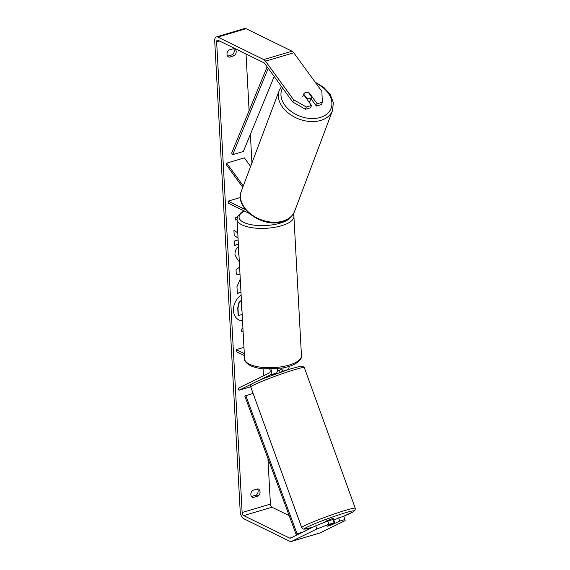 <?xml version="1.0" encoding="UTF-8"?>
<svg xmlns="http://www.w3.org/2000/svg" width="570" height="570" viewBox="0 0 570 570"><rect width="100%" height="100%" fill="white"/><g stroke="black" fill="none" stroke-linecap="round" stroke-linejoin="round"><path stroke-width="0.85" d="M242.763 187.345L226.162 164.552L226.675 163.127L244.345 157.89L250.608 166.49M245.506 209.639L228.143 201.132L228.249 203.119L249.012 213.294M240.405 197.498L228.143 201.132M226.675 163.127L243.29 185.948M328.904 524.286L334.091 522.747L332.98 519.519L327.793 521.058L328.904 524.286L316.849 529.003L291.505 541.407A5.999 3.05 73.5 0 1 291.263 541.5A5.999 3.05 73.5 0 1 289.859 541.322L243.882 518.793A5.999 3.05 73.5 0 1 240.205 511.568L214.719 40.976A5.999 3.05 73.5 0 1 216.393 36.879A5.999 3.05 73.5 0 1 217.79 37.057L263.767 59.586A5.999 3.05 73.5 0 1 265.499 61.161L293.6 99.757L306.304 106.982L305.492 109.269L310.679 107.73L311.491 105.443L303.596 94.599A4.282 3.021 -160.4 0 1 303.703 94.136A4.282 2.985 -159.4 0 1 303.724 94.078A4.282 2.985 -159.4 0 1 305.534 92.568A4.282 2.985 -159.4 0 1 308.627 92.739L311.762 97.042A4.282 2.985 -159.4 0 1 311.74 97.092A4.282 2.985 -159.4 0 1 309.923 98.596A4.282 2.985 -159.4 0 1 306.838 98.432L303.703 94.128L302.727 96.715M306.681 98.838L306.838 98.432M311.74 97.092L310.443 100.548A4.282 2.985 -159.4 0 1 308.947 101.945M311.719 97.149L310.785 99.629M241.138 295.253A14.442 11.258 116.1 0 0 233.451 310.565A14.442 11.258 116.1 0 0 239.015 319.998A14.442 11.258 116.1 0 0 242.528 320.896M238.894 319.941A14.442 11.258 116.1 0 0 242.521 320.789M228.812 50.046A4.282 3.342 116.1 0 0 227.01 54.221A4.282 3.342 116.1 0 0 228.663 57.021A4.282 3.342 116.1 0 0 229.197 57.214L234.398 55.675A4.282 3.342 116.1 0 0 234.548 48.699A4.282 3.342 116.1 0 0 234.013 48.507L228.812 50.046M250.857 494.553A4.282 3.342 -63.9 0 1 252.66 490.378L257.861 488.839A4.282 3.342 -63.9 0 1 258.395 489.032A4.282 3.342 -63.9 0 1 258.246 496L253.044 497.546A4.282 3.342 -63.9 0 1 252.51 497.353A4.282 3.342 -63.9 0 1 250.857 494.553M332.581 524.421L339.748 521.073L338.637 517.838L333.735 520.239M327.892 526.089L332.623 524.557M237.754 232.838L233.921 230.301L234.199 235.538L238.032 237.939M238.139 239.941L234.498 241.017L234.74 245.435L238.381 244.352M240.027 274.754L236.279 274.099L236.051 269.866L239.607 267.045M316.849 529.003L315.737 525.775L290.394 538.173A2.572 1.311 73.5 0 1 290.287 538.215A2.572 1.311 73.5 0 1 289.688 538.137L243.711 515.608A2.572 1.311 73.5 0 1 242.136 512.508L216.65 41.924A2.572 1.311 73.5 0 1 217.362 40.164A2.572 1.311 73.5 0 1 217.968 40.242L263.946 62.771A2.572 1.311 73.5 0 1 264.68 63.448L292.788 102.044L293.6 99.757M289.175 515.651L271.983 507.229A2.572 1.311 73.5 0 1 270.408 504.129L267.936 458.415M263.461 375.879L263.084 368.783M251.933 162.977L250.387 134.356M249.104 110.665L246.033 54M237.035 219.528L235.275 220.056L235.146 217.662L237.434 216.985M243.069 331.006L241.31 331.526L241.181 329.139L242.941 328.619M240.982 292.396L237.341 293.472L236.97 286.646L240.262 279.122M239.293 261.274L238.36 260.918L234.968 254.954C234.911 251.748 235.766 249.204 237.547 247.323L238.602 248.456M238.802 252.075L238.545 253.942L238.987 255.503M257.483 488.946A4.282 3.342 -63.9 0 1 256.322 495.059L251.498 496.484M227.651 56.159L232.474 54.727A4.282 3.342 116.1 0 0 233.636 48.621M304.451 93.102A4.282 3.021 -160.4 0 1 309.246 92.917L317.148 103.768L322.335 102.23L321.879 91.378L293.771 52.782L265.499 61.161M311.491 105.443L306.304 106.982M322.335 102.23L321.523 104.517L316.336 106.056L317.148 103.768M305.492 109.269L292.788 102.044M316.336 106.056L311.085 98.838M339.748 521.073L344.935 519.534L345.121 520.624L319.777 533.021A5.999 3.05 73.5 0 1 319.535 533.121L291.263 541.5M216.393 36.879L244.665 28.5A5.999 3.05 73.5 0 1 246.069 28.678L292.047 51.207A5.999 3.05 73.5 0 1 293.771 52.782M344.935 519.534L343.824 516.306L338.637 517.838M315.737 525.775L327.793 521.058M334.091 522.747L326.973 526.231L334.846 523.31L327.102 526.238M258.246 496L256.322 495.059M253.044 497.546L252.026 497.047M309.09 93.373L309.246 92.917M234.398 55.675L232.474 54.727M229.197 57.214L228.178 56.715M242.179 314.526L238.146 315.538L237.74 307.985L238.994 302.335L241.416 300.476M238.994 302.335L241.409 300.248M238.388 315.652L237.982 308.106L239.236 302.456M237.027 219.343L235.268 219.863M243.062 330.821L241.302 331.341M240.02 274.676L236.272 274.02M240.54 284.238L240.739 287.978M240.512 283.717L240.041 285.898L240.39 288.085M240.975 292.211L237.327 293.286M237.761 232.881L233.921 230.344M234.726 245.25L238.367 244.167M239.293 261.21L238.239 260.861M237.483 247.394L238.609 248.606M238.766 251.441L238.303 253.821L238.994 255.745M241.694 305.506L241.395 307.33L241.552 310.222L241.944 310.108M241.537 310.037L241.929 309.923M277.269 368.705A5.137 2.615 73.5 0 1 276.165 373.179L272.317 375.06M257.939 380.938L270.159 374.96A5.137 2.615 -106.5 0 0 270.907 369.082M250.686 386.745L238.972 390.222L238.274 388.199L269.46 372.944A3 1.525 -106.5 0 0 269.745 369.096M287.85 369.709A5.137 2.615 -106.5 0 0 289.054 366.375M244.402 355.602L236.293 351.626L236.187 349.631L244.295 353.607M243.96 347.329L236.187 349.631M280.176 372.31L281.822 371.505A5.137 2.615 -106.5 0 0 283.026 367.864M238.972 390.222L252.952 383.382M279.414 370.322L281.124 369.481A3 1.525 -106.5 0 0 281.829 368.078M333.585 519.826L333.258 518.508L331.206 518.999L325.199 521.429L325.406 521.992M334.846 523.31L333.692 519.712M280.134 372.324L279.371 370.215L277.376 370.757M275.281 374.062L275.146 373.678M301.48 532.75L296.115 534.339L244.808 396.107L253.066 393.364M302.998 532.01L297.07 533.762L245.763 395.53M307.387 529.858L306.995 528.803M296.115 534.339L297.07 533.762M267.138 66.825L231.648 153.088L232.717 154.655L243.326 151.513L274.184 76.501M268.235 68.329L232.717 154.655M332.545 110.509L294.654 211.178A28.479 19.836 -159.4 0 1 282.592 221.181A28.479 19.836 -159.4 0 1 251.662 214.691A28.479 19.836 -159.4 0 1 241.345 191.114L279.236 90.445A28.479 19.836 20.6 0 0 289.553 114.021A28.479 19.836 20.6 0 0 320.483 120.512A28.479 19.836 20.6 0 0 332.545 110.509L333.336 102.636L330.272 94.62L323.91 87.495L315.146 82.137M315.88 83.142A26.341 18.347 -159.4 0 1 331.818 101.952A26.341 18.347 -159.4 0 1 319.927 117.57A26.341 18.347 -159.4 0 1 290.28 110.772A26.341 18.347 -159.4 0 1 282.585 88.029M270.408 504.129L242.136 512.508M219.607 41.047L216.65 41.924M271.983 507.229L243.711 515.608M291.655 537.56L289.688 538.137M319.777 533.021L291.505 541.407M246.069 28.678L217.79 37.057M292.047 51.207L263.767 59.586M276.165 373.179L270.159 374.96M287.686 369.766L281.822 371.505M249.51 364.216A28.479 10.402 -3.1 0 0 281.666 366.759A28.479 10.402 -3.1 0 0 301.459 355.709C302.563 359.884 294.426 366.353 281.666 368.106L263.19 368.79C257.989 368.284 253.707 367.222 250.337 365.612C246.126 363.069 244.209 360.789 244.58 358.786A28.479 10.402 -3.1 0 0 249.51 364.216M293.251 213.978L293.906 216.358A28.479 10.402 176.9 0 1 274.12 227.416A28.479 10.402 176.9 0 1 241.965 224.865A28.479 10.402 176.9 0 1 237.027 219.443L244.58 358.786M244.437 211.057A26.341 9.619 -3.1 0 0 243.625 222.35A26.341 9.619 -3.1 0 0 270.586 225.1A26.341 9.619 -3.1 0 0 291.149 216.6M250.764 387.016C250.707 385.185 250.971 384.294 251.548 384.344C252.189 383.724 254.17 382.363 264.829 378.053L289.054 369.324L300.49 366.189L302.62 366.147L304.316 367.614A28.479 1.824 160.1 0 0 290.7 370.878A28.479 1.824 160.1 0 0 263.767 380.618A28.479 1.824 160.1 0 0 250.764 387.016L301.722 527.663A28.479 1.824 -19.9 0 1 314.726 521.258A28.479 1.824 -19.9 0 1 341.658 511.518A28.479 1.824 -19.9 0 1 355.281 508.255L355.117 510.157L353.25 511.796L342.577 516.677M334.846 519.697L333.692 520.132A26.341 1.689 160.1 0 0 334.889 519.676M342.513 516.691A26.341 1.689 160.1 0 0 341.394 514.012A26.341 1.689 160.1 0 0 309.111 526.174A26.341 1.689 160.1 0 0 312.666 527.279M279.236 90.445L281.459 86.483M241.345 191.114C234.013 207.843 262.506 228.285 282.079 221.737C288.342 219.906 292.531 216.393 294.654 211.178M293.906 216.358L301.459 355.709M244.081 210.879L240.839 212.845L237.654 216.465L237.027 219.443M304.316 367.614L355.281 508.255M301.722 527.663L302.805 528.896L304.038 529.209L312.624 527.3"/></g></svg>
